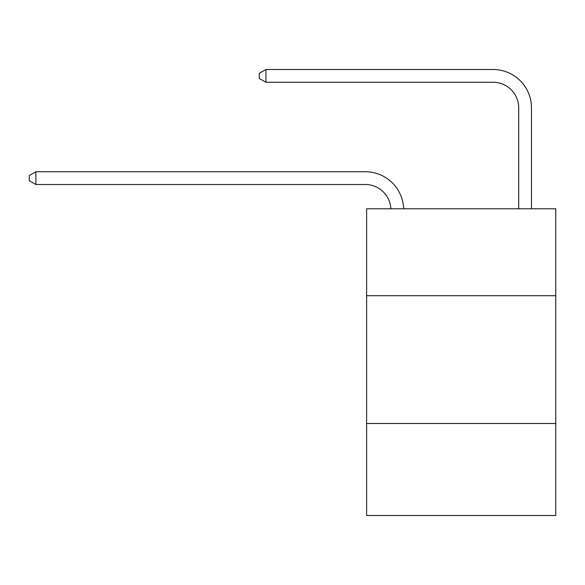 <?xml version="1.0" encoding="UTF-8"?>
<svg xmlns="http://www.w3.org/2000/svg" width="585" height="585" viewBox="0 0 585 585"><rect width="100%" height="100%" fill="white"/><g stroke="black" fill="none" stroke-linecap="round" stroke-linejoin="round"><path stroke-width="0.88" d="M555.75 295.696L555.75 208.794L366.619 208.794L366.619 295.696L555.75 295.696L555.75 515.495L366.619 515.495L366.619 295.696M555.75 423.489L366.619 423.489M365.34 184.516A25.557 25.557 0 0 1 390.868 208.794A25.557 25.557 0 0 0 365.34 184.516A25.557 25.557 0 0 1 390.868 208.794A25.557 25.557 0 0 0 365.34 184.516A25.557 25.557 0 0 1 390.868 208.794A25.557 25.557 0 0 0 365.34 184.516A25.557 25.557 0 0 1 390.868 208.794A25.557 25.557 0 0 0 365.34 184.516A25.557 25.557 0 0 1 390.868 208.794A25.557 25.557 0 0 0 365.34 184.516A25.557 25.557 0 0 1 390.868 208.794A25.557 25.557 0 0 0 365.34 184.516A25.557 25.557 0 0 1 390.868 208.794A25.557 25.557 0 0 0 365.34 184.516A25.557 25.557 0 0 1 390.868 208.794A25.557 25.557 0 0 0 365.34 184.516A25.557 25.557 0 0 1 390.868 208.794A25.557 25.557 0 0 0 365.34 184.516A25.557 25.557 0 0 1 390.868 208.794A25.557 25.557 0 0 0 365.34 184.516A25.557 25.557 0 0 1 390.868 208.794A25.557 25.557 0 0 0 365.34 184.516A25.557 25.557 0 0 1 390.868 208.794A25.557 25.557 0 0 0 365.34 184.516A25.557 25.557 0 0 1 390.868 208.794A25.557 25.557 0 0 0 365.34 184.516A25.557 25.557 0 0 1 390.868 208.794A25.557 25.557 -155.4 0 0 365.34 184.516L35.897 184.516L29.25 180.685L29.25 175.573L35.897 171.734L365.34 171.734A38.339 38.339 0 0 1 403.657 208.794M518.69 208.794L518.69 107.845A25.557 25.557 -174 0 0 493.133 82.28L265.919 82.28L259.272 78.448L259.272 73.337L265.919 69.505L493.133 69.505A38.339 38.339 11.2 0 1 531.472 107.845L531.472 208.794M35.897 184.516L35.897 171.734L365.34 171.734M518.69 107.845A25.557 25.557 -168.8 0 0 493.133 82.28A25.557 25.557 -168.8 0 1 518.69 107.845A25.557 25.557 -168.8 0 0 493.133 82.28A25.557 25.557 -168.8 0 1 518.69 107.845A25.557 25.557 -168.8 0 0 493.133 82.28A25.557 25.557 -168.8 0 1 518.69 107.845A25.557 25.557 -168.8 0 0 493.133 82.28A25.557 25.557 -168.8 0 1 518.69 107.845A25.557 25.557 -168.8 0 0 493.133 82.28A25.557 25.557 -168.8 0 1 518.69 107.845A25.557 25.557 -168.8 0 0 493.133 82.28A25.557 25.557 -168.8 0 1 518.69 107.845A25.557 25.557 -168.8 0 0 493.133 82.28A25.557 25.557 -168.8 0 1 518.69 107.845A25.557 25.557 -168.8 0 0 493.133 82.28A25.557 25.557 -168.8 0 1 518.69 107.845A25.557 25.557 -168.8 0 0 493.133 82.28A25.557 25.557 -168.8 0 1 518.69 107.845A25.557 25.557 -168.8 0 0 493.133 82.28A25.557 25.557 -168.8 0 1 518.69 107.845A25.557 25.557 -168.8 0 0 493.133 82.28A25.557 25.557 -168.8 0 1 518.69 107.845A25.557 25.557 -168.8 0 0 493.133 82.28A25.557 25.557 -168.8 0 1 518.69 107.845A25.557 25.557 -168.8 0 0 493.133 82.28A25.557 25.557 -168.8 0 1 518.69 107.845A25.557 25.557 -168.8 0 0 493.133 82.28M265.919 82.28L265.919 69.505L493.133 69.505"/></g></svg>
